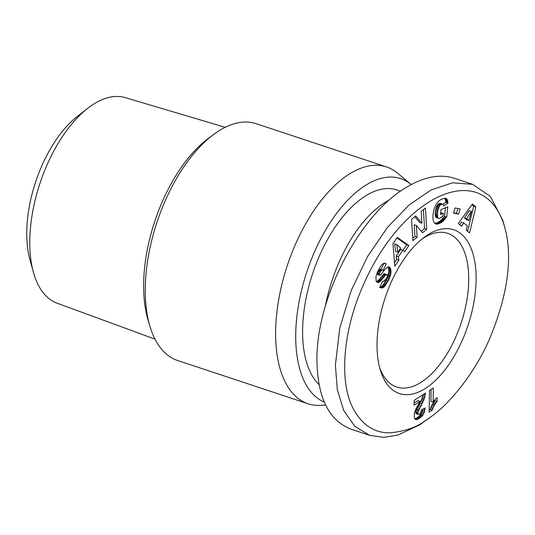<?xml version="1.0" encoding="UTF-8"?>
<svg xmlns="http://www.w3.org/2000/svg" width="535" height="535" viewBox="0 0 535 535"><rect width="100%" height="100%" fill="white"/><g stroke="black" fill="none" stroke-linecap="round" stroke-linejoin="round"><path stroke-width="0.8" d="M324.223 402.046A118.115 59.786 -71.7 0 1 295.728 334.475A118.115 59.786 -71.7 0 1 337.926 211.646A118.115 59.786 -71.7 0 1 411.127 184.488A118.115 59.786 -71.7 0 1 411.214 184.562M325.594 405.069L320.478 405.349A124.749 63.143 -71.7 0 1 307.993 403.751A124.749 63.143 -71.7 0 1 275.625 331.526A124.749 63.143 -71.7 0 1 313.804 210.676A124.749 63.143 -71.7 0 1 386.537 166.94A124.749 63.143 -71.7 0 1 397.505 173.113L411.127 184.488M422.102 238.951A80.952 40.974 -71.7 0 1 423.105 238.289A80.952 40.974 -71.7 0 1 447.715 233.367A80.952 40.974 -71.7 0 1 468.72 280.24A80.952 40.974 -71.7 0 1 421.346 382.124A80.952 40.974 -71.7 0 1 396.743 387.046A80.952 40.974 -71.7 0 1 379.542 367.264M154.976 339.123L57.051 303.164A108.291 54.811 -71.7 0 1 33.397 272.241A108.291 54.811 -71.7 0 1 29.779 240.757A108.291 54.811 -71.7 0 1 87.78 108.277A108.291 54.811 -71.7 0 1 125.223 97.617L225.235 127.31M87.78 108.277L77.448 116.309A94.655 47.916 108.3 0 0 26.75 232.11A94.655 47.916 108.3 0 0 29.913 259.629L33.397 272.241M307.993 403.751L177.633 360.51A124.749 63.143 -71.7 0 1 149.934 326.303A124.749 63.143 -71.7 0 1 145.266 288.291A124.749 63.143 -71.7 0 1 213.525 134.573A124.749 63.143 -71.7 0 1 256.178 123.699L386.537 166.94M213.525 134.573L208.275 138.491A118.115 59.786 108.3 0 0 143.641 284.031A118.115 59.786 108.3 0 0 148.061 320.024L149.934 326.303M427.505 235.012A86.262 43.663 -71.7 0 1 476.11 279.711A86.262 43.663 -71.7 0 1 425.633 388.283A86.262 43.663 -71.7 0 1 380.258 369.872A86.262 43.663 -71.7 0 1 424.235 237.286A86.262 43.663 -71.7 0 1 427.505 235.012M325.481 305.492A106.171 53.741 -71.7 0 1 384.27 202.919A106.171 53.741 -71.7 0 1 389.306 199.99M319.041 384.678A106.171 53.741 -71.7 0 1 307.846 290.251A106.171 53.741 -71.7 0 1 364.716 196.432A106.171 53.741 -71.7 0 1 396.983 189.978L400.528 191.155M504.438 226.104L502.566 219.825L490.401 196.452L472.619 184.341L452.663 182.789L431.076 189.965L408.961 205.086L387.434 227.455L367.639 256.385L351.147 290.612L339.758 328.142L335.398 365.117L337.317 389.754L343.791 410.633L354.899 426.408L369.665 435.35L383.929 437.383L397.859 435.109L419.734 424.797L431.618 416.263C445.575 406.7 473.154 377.656 490.267 337.251C508.27 293.08 512.991 256.038 504.438 226.104C482.751 156.534 401.578 195.723 362.837 286.131C343.958 328.671 338.301 379.589 352.946 408.158C361.907 424.884 374.279 433.096 390.055 432.808C404.661 431.404 416.384 427.371 425.238 420.704M472.619 184.341L454.148 178.215C439.255 173.554 422.57 177.072 404.079 188.768C358.263 217.023 316.72 298.169 316.927 358.992C317.215 397.07 328.637 420.483 351.194 429.224L369.665 435.35M437.108 401.344L434.066 405.624L432.333 410.064L429.184 412.097L429.451 390.503L433.31 388.015L433.136 402.166A13.288 6.728 -71.7 0 1 437.148 397.706L437.108 401.344L434.935 400.621L434.948 399.692M433.136 402.166L430.963 401.444L431.11 389.433M429.21 409.957L430.16 409.349L431.892 404.901L434.935 400.621M432.333 410.064L430.16 409.349M432.394 409.863L430.22 409.141M432.855 408.372L430.682 407.65M433.41 406.968L431.243 406.246M434.066 405.624L431.892 404.901M434.574 404.707L432.407 403.985M435.309 403.611L433.136 402.888M436.145 402.481L433.972 401.765M419.46 414.351L420.657 412.886L421.312 409.977L425.124 407.998L424.255 412.405L422.53 415.655L418.457 418.952L416.785 419.607L415.608 419.487L414.264 417.654L414.431 412.906L415.842 409.128L420.042 401.337L414.097 405.169L414.157 400.361L425.579 392.998L423.927 399.772L417.915 412.398L418.082 414.17L419.46 414.351M418.296 414.431L416.123 413.709L415.742 411.676L421.754 399.056L423.065 394.616M418.082 414.17L415.909 413.448M417.855 413.06L415.682 412.345M417.915 412.398L415.742 411.676M418.357 410.86L416.183 410.138M418.423 410.666L416.25 409.944M418.898 409.629L416.725 408.907M419.587 408.258L417.414 407.543M421.279 405.229L419.106 404.507M422.095 403.678L419.921 402.955M422.797 402.28L420.624 401.558M423.412 400.962L421.239 400.247M423.927 399.772L421.754 399.056M424.329 398.722L422.155 398M424.75 397.358L422.583 396.636M425.138 395.88L422.964 395.158M425.412 394.422L424.061 393.974M414.123 403.036L417.868 400.621L420.042 401.337M416.377 419.641L415.347 419.3M416.785 419.607L414.946 418.999M414.819 418.825L417.855 417.26L420.356 414.933L422.088 411.689L422.67 409.268M417.561 419.38L415.387 418.664M418.457 418.952L416.284 418.23M419.507 418.337L417.333 417.614M420.022 417.982L417.855 417.26M420.991 417.253L418.818 416.531M421.827 416.464L419.654 415.742M422.53 415.655L420.356 414.933M422.971 415.04L420.798 414.317M423.687 413.782L421.513 413.06M424.255 412.405L422.088 411.689M424.262 412.385L422.088 411.662M424.623 411.101L422.456 410.385M424.917 409.643L423.111 409.041M383.247 281.55L386.37 278.835L387.206 276.628L387.079 274.749L386.524 274.435L385.568 274.97L380.813 280.868L378.593 282.447L377.416 282.453L376.179 281.156L375.871 277.076L377.449 272.007L380.733 266.089L382.799 263.822L385.2 263.294L386.196 263.895L383.007 270.342L381.569 270.235L380.117 272.081L379.389 274.094L379.569 275.318L380.693 274.91L385.16 269.065L387.915 266.965L389.46 267.166L390.47 268.369L390.978 273.037L388.805 279.765L384.25 286.82L381.856 288.024L379.716 287.455L382.672 281.163L383.247 281.55L382.592 281.33M376.493 281.691L378.64 280.146L383.842 273.887L387.079 274.749M421.192 211.459L425.412 208.015L426.756 229.321L422.536 232.765L416.384 225.482L417.119 237.186L412.906 240.616L411.569 219.31L415.742 215.906L421.934 223.249L421.192 211.459M458.589 214.181L453.499 213.131L455.058 207.928L460.147 208.984L458.589 214.181L456.415 213.465L457.893 208.516M466.192 230.157L467.363 225.964L463.731 222.908L461.544 226.245L458.274 223.496L472.378 204.016L475.862 206.945L469.536 232.972L466.192 230.157M441.335 199.314L444.371 198.298L446.157 198.505L447.293 199.709L448.036 203.059L443.635 206.002L443.12 204.444L442.465 204.069L440.733 204.611L439.476 205.908L437.697 210.957L437.503 216.815L438.158 218.12L439.235 218.481L442.077 216.795L443.147 215.558L443.395 213.318L440.439 214.488L440.974 209.553L447.808 206.851L446.698 216.956L441.656 222.299L438.473 223.844L435.931 224.031L433.918 222.379L433.069 219.611L432.949 215.558L433.651 210.743L434.761 207.145L436.848 203.206L438.62 201.127L441.335 199.314M404.681 251.671L402.929 250.099L398.401 256.753L398.883 260.197L394.803 266.183L392.964 243.759L397.311 237.373L408.854 245.538L404.681 251.671M402.929 250.099L400.755 249.377L396.228 256.031L396.709 259.475L394.516 262.692M403.029 250.186L406.68 244.823L396.937 237.921M408.854 245.538L406.68 244.823M398.883 260.197L396.709 259.475M398.401 256.753L396.228 256.031M396.83 244.589L394.656 243.866L395.646 251.457L397.819 252.172L400.655 248.013L396.83 244.589L397.819 252.172M436.486 224.118L435.089 223.657M434.721 223.389L437.356 222.727L440.124 221.122L444.525 216.24L445.454 207.781M437.095 224.105L434.922 223.383M437.757 224.018L435.584 223.296M438.473 223.844L436.299 223.122M439.242 223.563L437.068 222.841M439.529 223.449L437.356 222.727M440.272 223.102L438.098 222.379M440.98 222.727L438.807 222.005M441.656 222.299L439.489 221.577M442.298 221.844L440.124 221.122M442.913 221.336L440.74 220.614M443.368 220.915L441.194 220.193M443.956 220.32L441.783 219.597M444.592 219.624L442.418 218.902M445.26 218.828L443.087 218.106M445.963 217.946L443.789 217.223M446.698 216.956L444.525 216.24M440.619 212.836L443.395 213.318M438.646 218.407L435.985 217.397L435.329 216.093L435.202 213.097L436.045 207.921L437.302 205.186L438.56 203.888L440.292 203.353L442.465 204.069M438.158 218.12L435.985 217.397M437.77 217.605L435.597 216.882M437.704 217.457L435.53 216.735M437.503 216.815L435.329 216.093M437.383 216.006L435.209 215.284M437.336 215.01L435.162 214.288M437.376 213.813L435.202 213.097M437.496 212.462L435.323 211.74M437.51 212.321L435.336 211.599M437.697 210.957L435.523 210.242M437.938 209.74L435.764 209.024M438.218 208.643L436.045 207.921M438.56 207.66L436.386 206.945M438.941 206.804L436.774 206.082M439.476 205.908L437.302 205.186M440.084 205.159L437.911 204.437M440.733 204.611L438.56 203.888M441.435 204.223L439.268 203.501M441.83 204.096L439.656 203.374M442.947 204.29L445.862 202.337L445.401 199.669L444.605 198.271M448.036 203.059L445.862 202.337M447.955 202.15L445.782 201.427M447.788 201.213L445.622 200.491M447.574 200.391L445.401 199.669M447.293 199.709L445.12 198.993M447.086 199.368L444.919 198.645M446.658 198.853L444.832 198.244M446.157 198.505L445.394 198.251M467.59 231.334L473.696 206.222L471.883 204.704M475.862 206.945L473.696 206.222M459.839 224.814L461.558 222.185L463.731 222.908M471.442 211.345L469.269 210.623L464.46 217.859L466.727 219.771L468.901 220.487L471.442 211.345L466.634 218.581L468.901 220.487M466.634 218.581L464.46 217.859M453.58 212.876L456.415 213.465M421.934 223.249L419.761 222.527L414.812 216.662M412.759 238.249L414.946 236.463L414.21 224.76L416.384 225.482M417.119 237.186L414.946 236.463M421.286 231.287L424.583 228.599L423.386 209.666M426.756 229.321L424.583 228.599M377.971 282.56L377.101 282.273M378.593 282.447L376.533 281.764M379.268 282.139L377.095 281.423M379.663 281.885L377.489 281.163M380.218 281.437L378.044 280.721M380.813 280.868L378.64 280.146M381.462 280.166L379.288 279.444M382.157 279.35L379.984 278.628M382.893 278.401L380.719 277.678M384.224 276.588L382.05 275.866M384.979 275.625L382.806 274.903M385.568 274.97L383.394 274.254M386.016 274.609L383.842 273.887M384.351 273.713L384.906 274.034L384.351 273.713M381.856 288.024L379.776 287.335M379.796 287.282L381.549 286.566L383.241 284.78L387.594 276.869L388.898 271.252L388.584 268.383L387.868 266.985M382.492 287.897L380.318 287.181M383.14 287.649L380.967 286.934M383.715 287.288L381.549 286.566M384.25 286.82L382.077 286.105M384.819 286.232L382.645 285.509M385.414 285.503L383.241 284.78M386.029 284.633L383.862 283.911M386.685 283.637L384.511 282.915M387.367 282.487L385.193 281.764M388.069 281.209L385.895 280.487M388.216 280.935L386.043 280.213M388.805 279.765L386.631 279.049M389.319 278.655L387.146 277.933M389.768 277.585L387.594 276.869M390.142 276.555L387.969 275.833M390.45 275.558L388.276 274.836M390.523 275.331L388.35 274.609M390.797 274.167L388.624 273.445M390.978 273.037L388.805 272.315M391.065 271.967L388.898 271.252M388.885 270.208L391.058 270.931L388.885 270.228M390.958 269.961L388.784 269.239M390.757 269.098L388.584 268.383M390.47 268.369L388.296 267.647M390.082 267.754L387.908 267.039M389.941 267.58L388.029 266.945M389.46 267.166L388.711 266.918M379.569 275.318L377.269 274.341L377.944 271.359L379.636 269.399L382.405 270.055M379.442 275.064L377.269 274.341M379.389 274.094L377.215 273.372M379.596 273.251L377.422 272.529M380.117 272.081L377.944 271.359M380.345 271.693L378.171 270.971M380.967 270.79L378.8 270.068M381.569 270.235L379.395 269.513M381.809 270.121L379.636 269.399M380.866 269.546L383.983 263.253M386.196 263.895L384.17 263.227M385.768 263.581L384.558 263.18M420.53 406.567L418.357 405.844M383.682 277.324L381.508 276.608M383.207 287.609L381.034 286.887M426.382 420.196L431.618 416.284M386.745 274.475L384.571 273.753"/></g></svg>
